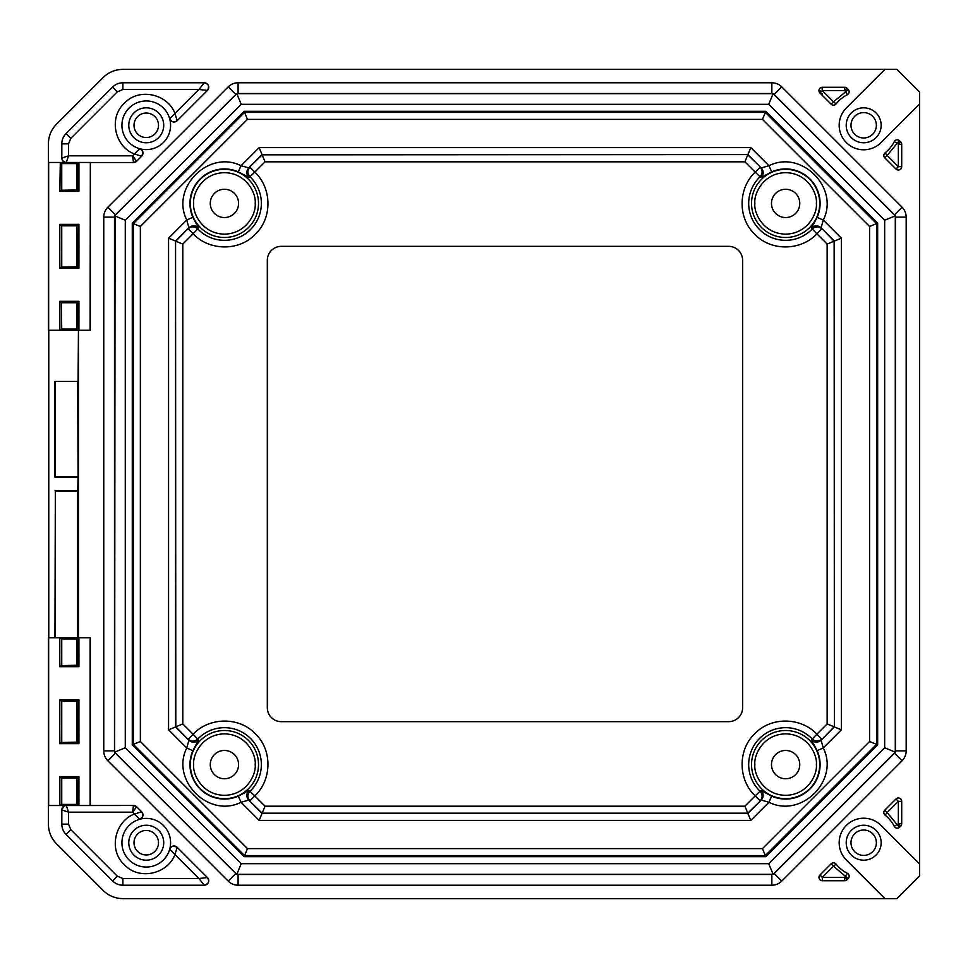 <?xml version="1.0" encoding="UTF-8"?>
<svg xmlns="http://www.w3.org/2000/svg" width="968" height="968" viewBox="0 0 968 968"><rect width="100%" height="100%" fill="white"/><g stroke="black" fill="none" stroke-linecap="round" stroke-linejoin="round"><path stroke-width="1.45" d="M742.625 260.332L742.625 707.668A13.976 13.976 0 0 1 728.638 721.656L281.301 721.656A13.976 13.976 0 0 1 267.313 707.668L267.313 260.332A13.976 13.976 0 0 1 281.301 246.344L728.638 246.344A13.976 13.976 0 0 1 742.625 260.332M755.221 795.865C738.124 779.905 737.495 749.946 754.786 733.756C770.976 716.477 800.923 717.094 816.883 734.192L812.249 739.044C815.407 741.718 818.601 741.754 821.808 739.153L816.883 734.192L827.144 723.931L827.144 244.069L816.883 233.808C800.923 250.906 770.976 251.523 754.786 234.244C737.495 218.054 738.124 188.094 755.221 172.135L760.061 176.781C762.748 173.611 762.784 170.428 760.183 167.21L755.221 172.135L744.9 161.825L265.038 161.825L254.778 172.086C271.923 188.034 272.577 218.03 255.274 234.244C239.06 251.547 209.052 250.893 193.104 233.748L197.762 228.908C194.592 226.222 191.398 226.185 188.191 228.787L193.104 233.748L182.795 244.069L182.795 723.931L193.104 734.252C209.052 717.106 239.06 716.453 255.274 733.756C272.577 749.97 271.923 779.966 254.778 795.914L249.938 791.267C247.251 794.425 247.203 797.62 249.817 800.838L254.778 795.914L265.038 806.175L744.9 806.175L755.221 795.865L760.183 800.79C762.784 797.571 762.748 794.389 760.061 791.219L755.221 795.865M760.061 791.219L761.09 790.481L771.665 796.132A34.485 34.485 0 0 0 817.149 750.636L811.511 740.072C814.669 742.783 817.875 742.831 821.106 740.217L823.26 747.937C839.704 780.22 801.25 818.686 768.955 802.242L761.235 800.076L747.901 813.41L744.9 806.175M197.762 739.092L193.104 734.252L188.191 739.213C191.398 741.815 194.592 741.778 197.762 739.092L198.501 740.121L192.874 750.708A34.485 34.485 0 0 0 238.322 796.156L248.909 790.529C246.187 793.687 246.138 796.894 248.752 800.125L262.038 813.41L259.146 820.404L750.793 820.404L747.901 813.41L262.038 813.41L265.038 806.175M249.938 176.733L254.778 172.086L249.817 167.161C247.203 170.38 247.251 173.574 249.938 176.733L248.909 177.471L238.322 171.844A34.485 34.485 0 0 0 192.874 217.292L198.501 227.879C195.33 225.169 192.136 225.108 188.893 227.734L175.559 241.068L168.565 238.176L168.565 729.824L175.559 726.932L175.559 241.068L175.801 726.823L188.893 740.266L175.559 726.932L182.795 723.931M192.874 217.292L186.751 219.99L188.893 227.734L175.801 241.177L182.795 244.069M812.249 228.956L816.883 233.808L821.808 228.847C818.601 226.246 815.407 226.282 812.249 228.956L811.511 227.928L817.149 217.364A34.485 34.485 0 0 0 771.665 171.868L761.09 177.519C763.8 174.349 763.849 171.154 761.235 167.924L747.901 154.59L750.793 147.596L259.146 147.596L262.038 154.59L747.901 154.59L262.147 154.832L248.752 167.875L262.038 154.59L265.038 161.825M771.665 171.868L768.955 165.758L761.235 167.924L747.792 154.832L744.9 161.825M827.144 723.931L834.138 726.823L821.106 740.217L834.38 726.932L841.374 729.824L841.374 238.176L834.38 241.068L834.38 726.932L834.138 241.177L821.106 227.782L834.38 241.068L827.144 244.069M248.909 790.529L249.938 791.267M198.501 227.879L197.762 228.908M761.09 177.519L760.061 176.781M811.511 740.072L812.249 739.044M146.253 137.529A12.245 12.245 0 0 1 135.653 119.161A12.245 12.245 0 0 1 156.864 119.161A12.245 12.245 0 0 1 146.253 137.529M146.253 830.471A12.245 12.245 0 0 1 156.864 848.839A12.245 12.245 0 0 1 135.653 848.839A12.245 12.245 0 0 1 146.253 830.471M863.686 137.976A12.693 12.693 0 0 1 852.687 118.943A12.693 12.693 0 0 1 874.673 118.943A12.693 12.693 0 0 1 863.686 137.976M863.686 830.024A12.693 12.693 0 0 1 874.673 849.057A12.693 12.693 0 0 1 852.687 849.057A12.693 12.693 0 0 1 863.686 830.024M238.322 796.156L241.02 802.278L248.752 800.125L262.147 813.168L747.792 813.168L761.235 800.076C763.849 796.845 763.8 793.651 761.09 790.481M259.146 820.404L241.02 802.278C208.761 818.613 170.416 780.269 186.751 748.01L188.893 740.266C192.136 742.892 195.33 742.831 198.501 740.121M168.565 729.824L186.751 748.01L192.874 750.708M168.565 238.176L186.751 219.99C170.416 187.732 208.761 149.387 241.02 165.722L248.752 167.875C246.138 171.106 246.187 174.313 248.909 177.471M259.146 147.596L241.02 165.722L238.322 171.844M750.793 147.596L768.955 165.758C801.25 149.314 839.704 187.768 823.26 220.063L821.106 227.782C817.875 225.169 814.669 225.217 811.511 227.928M841.374 238.176L823.26 220.063L817.149 217.364M817.149 750.636L823.26 747.937L841.374 729.824M750.793 820.404L768.955 802.242L771.665 796.132M77.706 637.779L77.706 491.272L55.333 491.272L55.333 637.779M61.734 742.214L61.734 701.207L77.004 701.207L77.004 742.214L61.323 742.504L77.416 742.504L78.928 743.618L59.81 743.618L61.323 742.504M61.734 665.27L61.734 638.892L77.004 638.892L77.004 665.27L61.323 665.56L77.416 665.56L78.928 666.674L59.81 666.674L61.323 665.56M173.587 845.996L171.227 846.976L169.69 849.251L174.942 854.562L177.156 847.29C173.938 845.137 171.445 845.79 169.69 849.251A4.477 4.477 0 0 1 177.156 847.29L207.442 877.577A4.477 4.477 0 0 1 204.284 885.212L122.888 885.212A14.544 14.544 0 0 1 112.603 880.953L66.078 834.428A14.544 14.544 0 0 1 61.819 824.143L61.819 809.95A4.477 4.477 0 0 1 65.594 805.533L59.81 805.533L61.734 804.408L61.734 778.03L77.004 778.03L77.004 804.408L78.13 805.533L133.487 805.473A4.477 4.477 0 0 1 136.657 806.78L133.487 805.473L132.568 812.176L136.657 806.78L133.487 805.473M77.706 491.272L78.081 477.103L54.958 477.103L54.958 381.392L78.081 381.392L78.444 330.221L78.444 637.779M78.081 477.103L77.706 381.392M61.734 266.793L61.734 225.786L77.004 225.786L77.004 266.793L61.444 267.083L61.734 225.786M61.734 189.97L61.734 163.592L60.609 162.467L78.13 162.467L77.004 163.592L77.004 189.97L61.444 190.248L61.444 163.592L60.609 162.467M61.734 302.73L77.004 302.73L77.004 329.108L61.734 329.108L61.323 302.439L77.416 302.439L77.004 329.108L78.13 330.221L90.339 330.221L90.339 162.467L90.097 330.221M61.323 302.439L59.81 301.326L59.81 330.221L78.13 330.221L48.4 330.221L48.4 143.857C48.521 136.185 51.256 129.603 56.592 124.085L103.116 77.561C108.634 72.225 115.216 69.49 122.888 69.369L896.888 69.369L919.6 92.081L919.6 875.919L896.888 898.631L122.888 898.631C115.216 898.51 108.634 895.775 103.116 890.439L56.592 843.914C51.256 838.397 48.521 831.815 48.4 824.143L48.4 637.779L90.339 637.779L90.339 805.473M48.763 637.779L48.763 330.221M224.431 750.454A14.145 14.145 0 0 1 236.676 771.665A14.145 14.145 0 0 1 212.173 771.665A14.145 14.145 0 0 1 224.431 750.454M224.431 217.546A14.145 14.145 0 0 0 236.676 196.335A14.145 14.145 0 0 0 212.173 196.335A14.145 14.145 0 0 0 224.431 217.546M785.617 217.546A14.145 14.145 0 0 0 797.874 196.335A14.145 14.145 0 0 0 773.371 196.335A14.145 14.145 0 0 0 785.617 217.546M785.617 750.454A14.145 14.145 0 0 1 797.874 771.665A14.145 14.145 0 0 1 773.371 771.665A14.145 14.145 0 0 1 785.617 750.454M128.78 125.283A17.472 17.472 0 0 1 154.989 110.158A17.472 17.472 0 0 1 154.989 140.421A17.472 17.472 0 0 1 128.78 125.283M128.78 842.717A17.472 17.472 0 0 1 154.989 827.58A17.472 17.472 0 0 1 154.989 857.842A17.472 17.472 0 0 1 128.78 842.717M846.213 125.283A17.472 17.472 0 0 1 872.422 110.158A17.472 17.472 0 0 1 872.422 140.421A17.472 17.472 0 0 1 846.213 125.283M881.158 842.717A17.472 17.472 0 0 1 854.95 857.842A17.472 17.472 0 0 1 854.95 827.58A17.472 17.472 0 0 1 881.158 842.717M54.958 637.779L55.333 491.272M54.958 490.897L78.081 490.897M61.734 701.207L61.444 742.492M77.295 742.492L77.004 701.207M77.307 700.905L61.444 700.917M60.609 637.779L61.734 638.892L61.444 665.548M77.416 665.56L77.004 638.892L78.13 637.779M78.154 805.533L60.585 805.533M60.306 805.533L61.444 804.408L77.295 804.408L77.004 778.03M77.307 777.74L61.323 777.74L59.81 776.626L78.928 776.626L77.416 777.74M895.981 798.963A3.352 3.352 0 0 1 901.704 801.335L901.704 823.695A3.352 3.352 0 0 1 900.724 826.079L898.352 823.695L898.352 801.335L895.981 798.963L884.8 810.143A3.352 3.352 0 0 0 885.091 815.153L887.172 812.515L884.8 810.143M901.704 801.335L898.352 801.335L887.172 812.515L897.227 824.821L899.611 827.192L900.724 826.079M899.611 827.192A3.352 3.352 0 0 1 894.238 826.333A33.553 33.553 0 0 0 885.091 815.153M822.304 880.735L822.304 877.383L844.665 877.383L847.048 879.755A3.352 3.352 0 0 1 844.665 880.735L822.304 880.735A3.352 3.352 0 0 1 819.932 875.011L831.113 863.831A3.352 3.352 0 0 1 836.122 864.121A33.553 33.553 0 0 0 847.303 873.269A3.352 3.352 0 0 1 848.162 878.641L833.484 866.203L836.122 864.121M847.048 879.755L848.162 878.641M894.238 141.667A3.352 3.352 0 0 1 899.611 140.808L900.724 141.921A3.352 3.352 0 0 1 901.704 144.305L901.704 166.665A3.352 3.352 0 0 1 895.981 169.037L884.8 157.857A3.352 3.352 0 0 1 885.091 152.847A33.553 33.553 0 0 0 894.238 141.667L897.227 143.179L887.172 155.485L885.091 152.847M847.303 94.731A33.553 33.553 0 0 0 836.122 103.878A3.352 3.352 0 0 1 831.113 104.169L819.932 92.988A3.352 3.352 0 0 1 822.304 87.265L844.665 87.265A3.352 3.352 0 0 1 847.048 88.245L848.162 89.358A3.352 3.352 0 0 1 847.303 94.731L845.79 91.742L848.162 89.358M107.847 207.237L228.206 86.878A13.976 13.976 0 0 1 238.092 82.788L771.847 82.788A13.976 13.976 0 0 1 781.733 86.878L902.079 207.237A13.976 13.976 0 0 1 906.181 217.122L906.181 750.878A13.976 13.976 0 0 1 902.079 760.763L781.733 881.122A13.976 13.976 0 0 1 771.847 885.212L238.092 885.212A13.976 13.976 0 0 1 228.206 881.122L107.847 760.763A13.976 13.976 0 0 1 103.757 750.878L103.757 217.122A13.976 13.976 0 0 1 107.847 207.237L115.446 214.823A3.243 3.243 0 0 0 115.059 215.295L236.809 93.678L773.13 93.678L895.291 215.84L895.291 752.16L773.13 874.322L236.809 874.322L114.647 752.16L115.059 215.295M61.819 809.95L63.598 806.38L61.819 809.95L68.534 812.176L68.534 824.143L70.821 829.673L117.358 876.209L122.888 878.496L198.888 878.496L204.284 885.212C208.677 884.038 209.729 881.497 207.442 877.577L198.888 878.496L174.942 854.562C167.549 874.237 138.787 880.662 124.315 864.654C108.307 850.182 114.744 821.421 134.407 814.028L141.679 811.813A4.477 4.477 0 0 1 139.719 819.279C143.179 817.524 143.833 815.044 141.679 811.813L136.657 806.78M48.642 330.221L48.642 162.467L65.594 162.467A4.477 4.477 0 0 1 61.819 158.05L61.819 143.857A14.544 14.544 0 0 1 66.078 133.572L112.603 87.047A14.544 14.544 0 0 1 122.888 82.788L204.284 82.788A4.477 4.477 0 0 1 207.442 90.423L177.156 120.71A4.477 4.477 0 0 1 169.69 118.749C171.445 122.21 173.925 122.863 177.156 120.71L174.942 113.438L169.69 118.749L171.917 121.52M142.974 152.629L141.993 150.258L139.719 148.721L134.407 153.972L141.679 156.187C143.833 152.968 143.179 150.476 139.719 148.721A4.477 4.477 0 0 1 141.679 156.187L136.657 161.22A4.477 4.477 0 0 1 133.487 162.527L90.339 162.527M55.333 381.392L55.333 476.728L77.706 476.728M77.416 267.083L78.928 268.197L59.81 268.197L61.444 267.083M77.004 266.793L61.323 267.083M77.004 225.786L77.295 267.083M61.444 225.508L77.307 225.496M77.416 190.26L78.928 191.374L59.81 191.374L61.444 190.248M77.004 189.97L61.323 190.26M60.306 330.221L61.444 329.108L60.609 330.221M48.4 805.533L59.81 805.533L59.81 776.626M877.661 223.148L877.661 744.852L765.821 856.692L244.118 856.692L132.277 744.852L132.277 223.148L244.118 111.308L244.565 112.409L765.373 112.409L876.56 223.596L869.579 226.488L762.469 119.391L765.821 111.308L877.661 223.148L876.56 223.596L876.56 744.404L869.579 741.512L869.579 226.488M765.821 856.692L762.469 848.609L869.579 741.512M244.118 856.692L247.457 848.609L762.469 848.609M132.277 744.852L140.36 741.512L247.457 848.609M132.277 223.148L140.36 226.488L140.36 741.512M877.661 744.852L876.56 744.404L765.373 855.591L244.565 855.591L133.378 744.404L133.378 223.596L244.565 112.409L247.457 119.391L140.36 226.488M121.932 125.283A24.321 24.321 0 0 1 158.413 104.217A24.321 24.321 0 0 1 158.413 146.35A24.321 24.321 0 0 1 121.932 125.283M170.586 842.717A24.321 24.321 0 0 0 134.092 821.65A24.321 24.321 0 0 0 134.092 863.783A24.321 24.321 0 0 0 170.586 842.717M919.6 104.012L881.001 142.611A24.49 24.49 0 0 1 846.359 142.611A24.49 24.49 0 0 1 846.359 107.968L884.958 69.369M919.6 863.988L881.001 825.389A24.49 24.49 0 0 0 846.359 825.389A24.49 24.49 0 0 0 846.359 860.032L884.958 898.631M61.323 700.917L59.81 699.803L78.928 699.803L77.416 700.917M77.295 638.892L78.432 637.779M60.306 637.779L61.444 638.892M77.295 804.408L78.432 805.533M59.81 191.374L60.306 162.467M78.13 162.467L90.097 162.467M78.432 330.221L77.295 329.108M61.323 225.496L59.81 224.382L78.928 224.382L77.416 225.496M59.81 301.326L78.928 301.326L77.416 302.439M78.432 162.467L77.295 163.592L77.295 190.248M244.118 111.308L765.821 111.308M901.704 823.695L898.352 823.695L894.238 826.333M831.113 863.831L833.484 866.203L822.304 877.383L819.932 875.011M884.8 157.857L887.172 155.485L898.352 166.665L895.981 169.037M836.122 103.878L833.484 101.797L831.113 104.169M847.048 88.245L844.665 90.617L822.304 90.617L821.941 87.277M844.665 87.265L844.665 90.617L845.79 91.742L833.484 101.797L822.304 90.617L819.932 92.988M66.296 162.527L68.534 155.824L61.819 158.05L62.605 160.591L61.819 158.05M122.888 89.504L117.358 91.791L70.821 138.327L68.534 143.857L68.534 155.824L132.568 155.824L133.487 162.527L136.657 161.22L132.568 155.824L134.407 153.972C114.744 146.579 108.307 117.818 124.315 103.346C138.787 87.338 167.549 93.763 174.942 113.438L198.888 89.504L207.442 90.423C209.717 86.491 208.664 83.95 204.284 82.788L198.888 89.504L122.888 89.504L122.888 82.788M66.296 805.473L68.534 812.176L132.568 812.176L139.719 819.279M884.655 747.756L884.655 220.244L768.725 104.314L241.213 104.314L125.283 220.244L125.283 747.756L241.213 863.686L768.725 863.686L884.655 747.756L895.291 752.16M899.611 140.808L897.227 143.179L898.352 144.305L901.704 144.305M62.726 160.761L65.606 162.467L62.726 160.761M65.594 805.533L63.755 806.259L65.594 805.533M236.809 93.678L241.213 104.314M125.283 220.244L114.647 215.84M125.283 747.756L114.647 752.16M241.213 863.686L236.809 874.322M768.725 863.686L773.13 874.322M884.655 220.244L895.291 215.84M768.725 104.314L773.13 93.678M250.131 791.122A36.929 36.929 0 0 0 250.543 738.487A36.929 36.929 0 0 0 197.908 738.899M197.908 229.101A36.929 36.929 0 0 0 250.543 229.513A36.929 36.929 0 0 0 250.131 176.878M759.88 176.926A36.929 36.929 0 0 0 771.726 237.62A36.929 36.929 0 0 0 812.091 229.15M812.091 738.85A36.929 36.929 0 0 0 748.688 764.599A36.929 36.929 0 0 0 759.88 791.074M190.345 764.599A34.086 34.086 0 0 1 241.468 735.075A34.086 34.086 0 0 1 241.468 794.111A34.086 34.086 0 0 1 190.345 764.599M190.345 203.401A34.086 34.086 0 0 1 241.468 173.889A34.086 34.086 0 0 1 241.468 232.925A34.086 34.086 0 0 1 190.345 203.401M751.543 203.401A34.086 34.086 0 0 1 802.666 173.889A34.086 34.086 0 0 1 802.666 232.925A34.086 34.086 0 0 1 751.543 203.401M751.543 764.599A34.086 34.086 0 0 1 802.666 735.075A34.086 34.086 0 0 1 802.666 794.111A34.086 34.086 0 0 1 751.543 764.599M193.685 764.599C192.451 755.609 201.671 734.276 224.431 733.853C247.179 734.276 256.411 755.609 255.165 764.599C256.411 773.589 247.179 794.922 224.431 795.333C201.671 794.922 192.451 773.589 193.685 764.599M193.685 203.401C192.451 194.411 201.671 173.078 224.431 172.667C247.179 173.078 256.411 194.411 255.165 203.401C256.411 212.391 247.179 233.724 224.431 234.147C201.671 233.724 192.451 212.391 193.685 203.401M754.883 203.401C753.649 194.411 762.869 173.078 785.617 172.667C808.377 173.078 817.597 194.411 816.363 203.401C817.597 212.391 808.377 233.724 785.617 234.147C762.869 233.724 753.649 212.391 754.883 203.401M754.883 764.599C753.649 755.609 762.869 734.276 785.617 733.853C808.377 734.276 817.597 755.609 816.363 764.599C817.597 773.589 808.377 794.922 785.617 795.333C762.869 794.922 753.649 773.589 754.883 764.599M61.444 163.592L77.295 163.592M762.469 119.391L247.457 119.391M61.444 777.752L61.444 804.408M61.444 329.108L61.444 302.452M48.642 805.533L48.642 637.779M78.928 699.803L78.928 743.618M59.81 743.618L59.81 699.803M78.928 776.626L78.928 805.533M90.097 805.533L90.097 637.779M78.928 637.779L78.928 666.674M59.81 666.674L59.81 637.779M78.928 224.382L78.928 268.197M59.81 268.197L59.81 224.382M78.928 301.326L78.928 330.221M78.928 162.467L78.928 191.374M847.303 873.269L844.665 877.383L844.665 880.735M900.724 141.921L898.352 144.305L898.352 166.665L901.704 166.665M820.937 91.984L819.932 90.617M236.265 94.09A3.243 3.243 0 0 0 235.793 94.477L228.206 86.878M238.092 82.788L238.092 93.521A3.243 3.243 0 0 0 237.487 93.581M235.793 94.477L115.446 214.823M114.551 216.517A3.243 3.243 0 0 0 114.49 217.122L103.757 217.122M114.49 217.122L114.49 750.878L103.757 750.878M115.059 752.705A3.243 3.243 0 0 0 115.446 753.177L107.847 760.763M114.49 750.878A3.243 3.243 0 0 0 114.551 751.483M115.446 753.177L235.793 873.523L228.206 881.122M237.487 874.419A3.243 3.243 0 0 0 238.092 874.479L238.092 885.212M238.092 874.479L771.847 874.479L771.847 885.212M773.674 873.91A3.243 3.243 0 0 0 774.146 873.523L781.733 881.122M771.847 874.479A3.243 3.243 0 0 0 772.452 874.419M774.146 873.523L894.492 753.177L902.079 760.763M895.388 751.483A3.243 3.243 0 0 0 895.448 750.878L906.181 750.878M895.448 750.878L895.448 217.122L906.181 217.122M894.88 215.295A3.243 3.243 0 0 0 894.492 214.823L902.079 207.237M895.448 217.122A3.243 3.243 0 0 0 895.388 216.517M894.492 214.823L774.146 94.477L781.733 86.878M772.452 93.581A3.243 3.243 0 0 0 771.847 93.521L771.847 82.788M771.847 93.521L238.092 93.521M133.487 162.527L136.657 161.22M117.358 91.791L112.603 87.047M70.821 138.327L66.078 133.572M68.534 143.857L61.819 143.857M68.534 824.143L61.819 824.143M70.821 829.673L66.078 834.428M117.358 876.209L112.603 880.953M122.888 878.496L122.888 885.212M819.763 92.819L822.304 93.969M142.986 152.871L141.679 156.187M177.156 120.71L174.7 121.944L172.159 121.629M204.284 82.788C208.471 83.587 209.536 86.128 207.442 90.423M207.442 877.577C209.85 881.098 208.798 883.651 204.284 885.212M173.853 845.984L177.156 847.29M141.679 811.813L142.913 814.269L142.599 816.81M142.49 817.053L139.731 819.279"/></g></svg>
